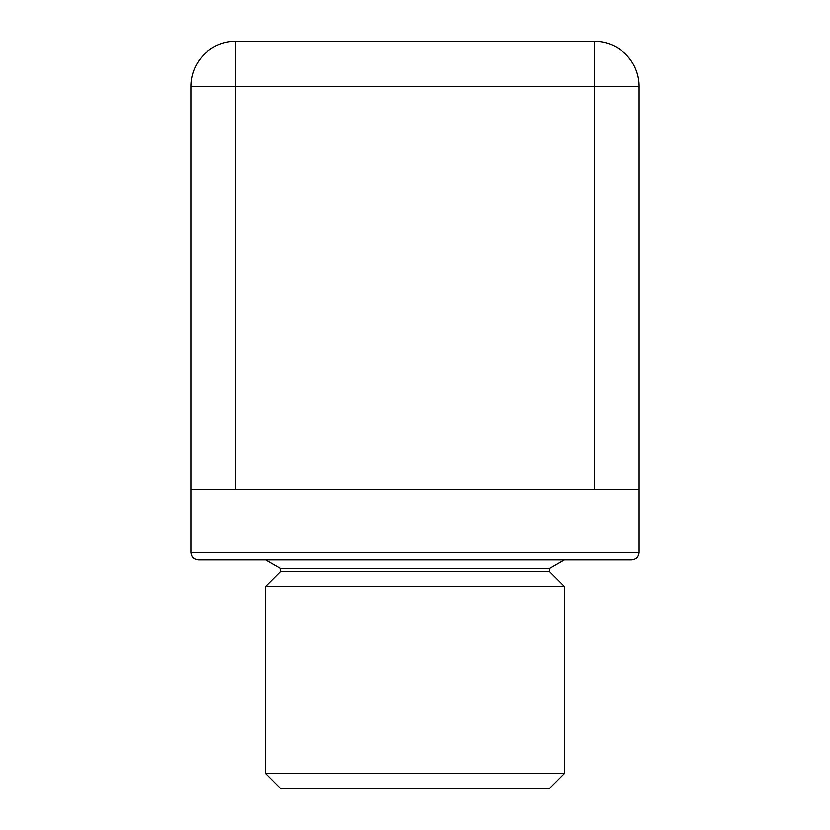 <?xml version="1.0" encoding="UTF-8"?>
<svg xmlns="http://www.w3.org/2000/svg" width="830" height="830" viewBox="0 0 830 830"><rect width="100%" height="100%" fill="white"/><g stroke="black" fill="none" stroke-linecap="round" stroke-linejoin="round"><path stroke-width="1.25" d="M631.63 559.918L198.37 559.918C193.836 559.472 191.346 556.982 190.9 552.448L639.1 552.448C638.654 556.982 636.164 559.472 631.63 559.918M549.46 788.5L280.54 788.5L265.6 773.56L564.4 773.56L549.46 788.5M265.6 559.918L280.54 568.54L549.46 568.54L549.46 571.528L564.4 586.468L265.6 586.468L265.6 773.56M549.46 571.528L280.54 571.528L265.6 586.468M235.72 489.7L190.9 489.7L190.9 86.32A44.82 44.82 0 0 1 235.72 41.5L594.28 41.5A44.82 44.82 0 0 1 639.1 86.32L639.1 489.7L594.28 489.7L594.28 86.32L235.72 86.32L235.72 489.7L594.28 489.7M190.9 86.32L235.72 86.32L235.72 41.5A44.82 44.82 0 0 0 190.9 86.32M594.28 41.5L594.28 86.32L639.1 86.32A44.82 44.82 0 0 0 594.28 41.5M564.4 586.468L564.4 773.56M549.46 568.54L564.4 559.918M639.1 489.7L639.1 552.448M190.9 489.7L190.9 552.448M280.54 568.54L280.54 571.528"/></g></svg>
